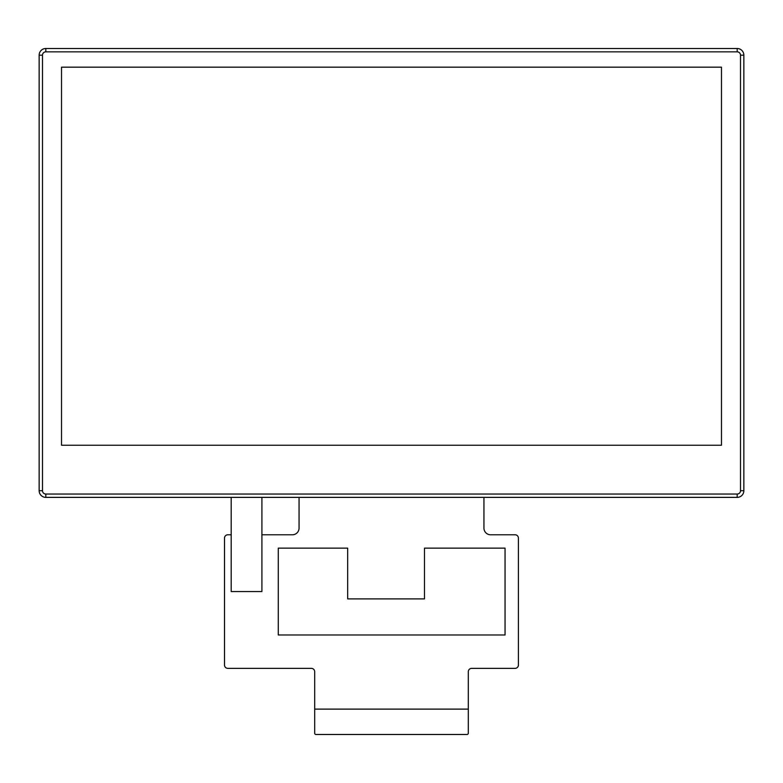<?xml version="1.0" encoding="UTF-8"?>
<svg xmlns="http://www.w3.org/2000/svg" width="783" height="783" viewBox="0 0 783 783"><rect width="100%" height="100%" fill="white"/><g stroke="black" fill="none" stroke-linecap="round" stroke-linejoin="round"><path stroke-width="1.17" d="M39.15 490.696A6.675 6.675 0 0 0 45.825 497.371L737.175 497.371A6.675 6.675 0 0 0 743.85 490.696L743.85 55.182A6.675 6.675 0 0 0 737.175 48.497L45.825 48.497A6.675 6.675 0 0 0 39.15 55.182L39.15 490.696A6.675 6.675 0 0 0 45.825 497.371L45.825 494.034L737.175 494.034A3.338 3.338 0 0 0 740.512 490.696L740.512 55.182A3.338 3.338 0 0 0 737.175 51.844L45.825 51.844A3.338 3.338 0 0 0 42.488 55.182L42.488 490.696L39.15 490.696M61.524 67.181L61.524 445.243L721.476 445.243L721.476 67.181L61.524 67.181M261.913 534.779L292.372 534.779A6.675 6.675 0 0 0 299.057 528.094L299.057 497.371L483.943 497.371L483.943 528.094A6.675 6.675 0 0 0 490.628 534.779L515.077 534.779A3.338 3.338 0 0 1 518.415 538.117L518.415 665.031A3.338 3.338 0 0 1 515.077 668.369L471.66 668.369A3.338 3.338 0 0 0 468.312 671.706L468.312 709.114L314.688 709.114L314.688 671.706A3.338 3.338 0 0 0 311.34 668.369L227.853 668.369A3.338 3.338 0 0 1 224.506 665.031L224.506 538.117A3.338 3.338 0 0 1 227.853 534.779L231.191 534.779M231.191 497.371L261.913 497.371L261.913 591.557L231.191 591.557L231.191 497.371M314.688 709.114L314.688 733.162A1.331 1.331 0 0 0 316.019 734.503L466.981 734.503A1.331 1.331 0 0 0 468.312 733.162L468.312 709.114M278.278 548.139L278.278 634.974L505.055 634.974L505.055 548.139L424.494 548.139L424.494 598.907L347.681 598.907L347.681 548.139L278.278 548.139M42.488 490.696A3.338 3.338 0 0 0 45.825 494.034M737.175 494.034L737.175 497.371M740.512 490.696L743.85 490.696M740.512 55.182L743.85 55.182M737.175 51.844L737.175 48.497M45.825 51.844L45.825 48.497M42.488 55.182L39.15 55.182"/></g></svg>
